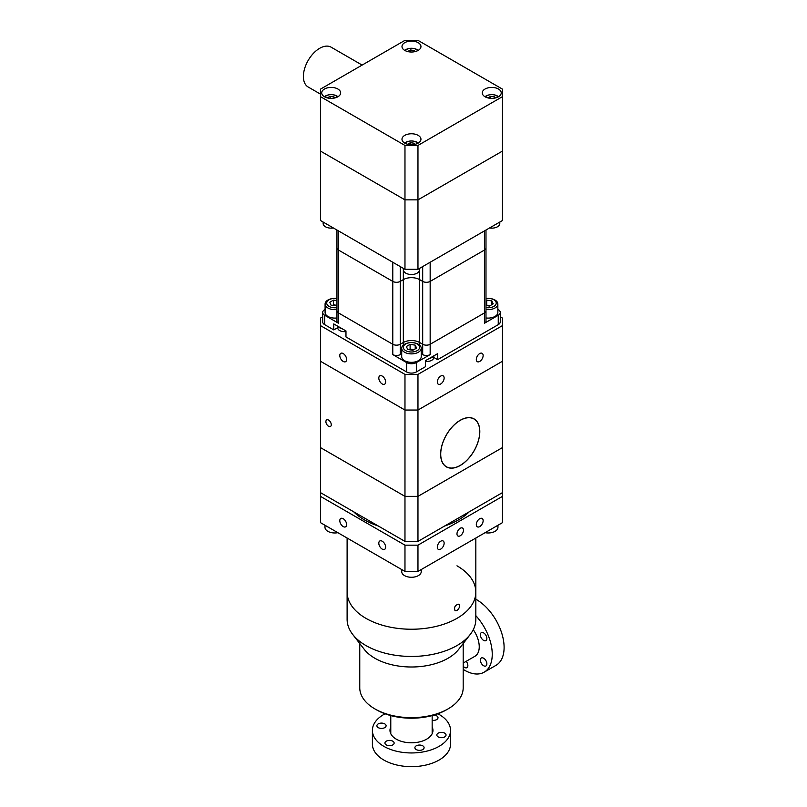 <?xml version="1.0" encoding="UTF-8"?>
<svg xmlns="http://www.w3.org/2000/svg" width="807" height="807" viewBox="0 0 807 807"><rect width="100%" height="100%" fill="white"/><g stroke="black" fill="none" stroke-linecap="round" stroke-linejoin="round"><path stroke-width="1.21" d="M470.219 634.463L458.709 649.322A51.749 29.879 180 0 1 448.056 658.25A51.749 29.879 180 0 1 364.229 649.322L352.72 634.463A64.358 37.152 0 0 0 456.974 645.57A64.358 37.152 0 0 0 470.219 634.463A64.358 37.152 0 0 0 475.827 619.292L475.827 592.086A64.358 37.152 0 0 0 456.974 565.808M347.111 538.037L347.111 592.086A64.358 37.152 0 0 0 411.469 629.238A64.358 37.152 0 0 0 475.827 592.086A64.358 37.152 180 0 1 443.416 624.336A64.358 37.152 180 0 1 378.836 624.104A64.358 37.152 180 0 1 347.111 592.086L347.111 619.292A64.358 37.152 0 0 0 352.72 634.463M497.949 525.256L497.949 527.334A9.765 5.639 180 0 1 488.235 532.973A9.765 5.639 180 0 1 485.088 532.681M421.234 569.55L421.234 571.618A9.765 5.639 180 0 1 411.52 577.267A9.765 5.639 180 0 1 404.559 575.613A9.765 5.639 180 0 1 401.704 571.618L401.704 569.55M337.851 532.681A9.765 5.639 180 0 1 334.814 532.973A9.765 5.639 180 0 1 327.854 531.319A9.765 5.639 180 0 1 324.989 527.334L324.989 525.256M385.625 547.136A4.822 2.784 60 0 1 384.626 549.345A4.822 2.784 60 0 1 379.804 546.551A4.822 2.784 60 0 1 379.804 540.983A4.822 2.784 60 0 1 383.527 542.274A4.822 2.784 60 0 1 385.625 547.136M346.627 524.611A4.822 2.784 60 0 1 345.628 526.82A4.822 2.784 60 0 1 340.796 524.036A4.822 2.784 60 0 1 340.796 518.467A4.822 2.784 60 0 1 344.518 519.758A4.822 2.784 60 0 1 346.627 524.611M444.132 543.192A4.822 2.784 -60 0 1 442.024 548.054A4.822 2.784 -60 0 1 438.312 549.345A4.822 2.784 -60 0 1 438.312 543.767A4.822 2.784 -60 0 1 443.134 540.983A4.822 2.784 -60 0 1 444.132 543.192M483.141 520.676A4.822 2.784 -60 0 1 481.033 525.528A4.822 2.784 -60 0 1 477.31 526.82A4.822 2.784 -60 0 1 477.31 521.251A4.822 2.784 -60 0 1 482.142 518.467A4.822 2.784 -60 0 1 483.141 520.676M456.974 610.566C459.536 608.206 460.161 606.067 458.83 604.161C455.118 604.947 453.857 607.136 455.037 610.738L456.974 610.566M320.46 496.376L320.46 522.643L404.973 571.437L417.965 571.437L502.479 522.643L502.479 496.376L417.965 545.159L404.973 545.159L320.46 496.376L320.46 492.613L404.973 541.406L417.965 541.406L502.479 492.613L502.479 496.376M417.965 545.159L417.965 571.437M463.48 530.149A4.6 2.653 -60 0 1 461.473 534.779A4.6 2.653 -60 0 1 457.932 536.009A4.6 2.653 -60 0 1 457.932 530.703A4.6 2.653 -60 0 1 462.522 528.05A4.6 2.653 -60 0 1 463.48 530.149M404.973 545.159L404.973 571.437M460.222 465.407A27.579 15.928 -60 0 1 446.432 466.769A27.579 15.928 -60 0 1 446.432 434.923A27.579 15.928 -60 0 1 474.012 419.004A27.579 15.928 -60 0 1 478.248 441.106A27.579 15.928 -60 0 1 460.222 465.407M407.666 144.261L410.44 142.657L410.44 144.685M410.44 142.657L414.284 143.253L414.284 144.473M414.284 143.253L414.808 144.372M417.693 143.374A6.749 3.894 0 0 0 411.509 140.983A6.749 3.894 0 0 0 405.245 143.374M418.208 143.091A8.04 4.64 0 0 0 411.509 140.983L411.509 140.983M411.429 140.983A8.04 4.64 0 0 0 404.731 143.091M487.942 97.909L490.727 96.305L490.727 98.333M490.727 96.305L494.57 96.901L494.57 98.121M494.57 96.901L495.084 98.02M497.98 97.022A6.749 3.894 0 0 0 491.786 94.631A6.749 3.894 0 0 0 485.532 97.022M498.494 96.739A8.04 4.64 0 0 0 491.796 94.631L491.786 94.631M491.715 94.631A8.04 4.64 0 0 0 485.007 96.739M327.38 97.909L330.154 96.305L330.154 98.333M330.154 96.305L333.997 96.901L333.997 98.121M333.997 96.901L334.522 98.02M337.407 97.022A6.749 3.894 0 0 0 331.223 94.631A6.749 3.894 0 0 0 324.959 97.022M337.931 96.739A8.04 4.64 0 0 0 331.223 94.631L331.223 94.631M331.142 94.631A8.04 4.64 0 0 0 324.444 96.739M407.666 51.557L410.44 49.953L410.44 51.981M410.44 49.953L414.284 50.548L414.284 51.769M414.284 50.548L414.808 51.668M417.693 50.67A6.749 3.894 0 0 0 411.509 48.279A6.749 3.894 0 0 0 405.245 50.67M418.208 50.387A8.04 4.64 0 0 0 411.509 48.279L411.509 48.279M411.429 48.279A8.04 4.64 0 0 0 404.731 50.387M362.131 65.085L331.142 47.189A22.979 13.265 120 0 0 313.429 53.343A22.979 13.265 120 0 0 303.392 76.473A22.979 13.265 120 0 0 308.153 86.995L320.46 94.096M320.46 96.648L320.46 220.503L404.973 269.296L404.973 199.864L320.46 151.07L404.973 199.864L417.965 199.864L502.479 151.07L502.479 96.648L417.965 145.442L404.973 145.442L320.46 96.648L320.46 89.143L404.973 40.35L417.965 40.35L502.479 89.143L502.479 96.648M324.485 96.769A9.482 5.478 180 0 1 321.7 92.896A9.482 5.478 180 0 1 331.183 87.418A9.482 5.478 180 0 1 340.665 92.896A9.482 5.478 180 0 1 334.814 97.95A9.482 5.478 180 0 1 324.485 96.769M404.761 143.121A9.482 5.478 180 0 1 401.987 139.248A9.482 5.478 180 0 1 411.469 133.77A9.482 5.478 180 0 1 420.951 139.248A9.482 5.478 180 0 1 415.101 144.302A9.482 5.478 180 0 1 404.761 143.121M485.047 96.769A9.482 5.478 180 0 1 482.273 92.896A9.482 5.478 180 0 1 491.756 87.418A9.482 5.478 180 0 1 501.238 92.896A9.482 5.478 180 0 1 495.387 97.95A9.482 5.478 180 0 1 485.047 96.769M404.761 50.417A9.482 5.478 180 0 1 401.987 46.544A9.482 5.478 180 0 1 411.469 41.066A9.482 5.478 180 0 1 420.951 46.544A9.482 5.478 180 0 1 415.101 51.598A9.482 5.478 180 0 1 404.761 50.417M404.973 269.296L417.965 269.296L502.479 220.503L502.479 151.07L417.965 199.864L417.965 145.442M417.965 269.296L417.965 199.864L404.973 199.864L404.973 145.442M499.795 222.056L499.795 223.509A8.04 4.64 180 0 1 491.796 228.149A8.04 4.64 180 0 1 489.546 227.978M419.509 268.408L419.509 269.861A8.04 4.64 180 0 1 411.509 274.501A8.04 4.64 180 0 1 405.78 273.149A8.04 4.64 180 0 1 403.429 269.861L403.429 268.408M333.392 227.978A8.04 4.64 180 0 1 331.223 228.149A8.04 4.64 180 0 1 325.493 226.797A8.04 4.64 180 0 1 323.143 223.509L323.143 222.056M485.985 305.228L490.555 305.399M485.985 300.537L486.712 300.113L486.712 304.814M486.712 300.113L491.836 300.91L491.836 304.663M491.836 300.91L493.208 303.866L489.456 306.035L485.985 305.5M485.985 307.618A8.141 4.701 0 0 0 496.154 303.694A8.141 4.701 0 0 0 488.124 298.378A8.141 4.701 0 0 0 485.985 298.529M485.985 309.525A9.765 5.639 0 0 0 497.848 304.017A9.765 5.639 0 0 0 488.134 298.378L488.134 298.378M488.033 298.378A9.765 5.639 0 0 0 485.985 298.509M497.848 304.017L497.848 312.46A9.765 5.639 180 0 1 485.985 317.968M408.998 349.673L410.097 349.038L413.941 349.633M410.097 344.347L415.222 345.144L416.594 348.099L412.841 350.268L407.717 349.471L406.345 346.516L410.097 344.347L410.097 349.038M415.222 345.144L415.222 348.896M405.709 350.631A8.141 4.701 0 0 0 418.984 349.118A8.141 4.701 0 0 0 411.509 342.612A8.141 4.701 0 0 0 403.954 345.497A8.141 4.701 0 0 0 405.709 350.631M411.419 342.612A9.765 5.639 0 0 0 401.704 348.251A9.765 5.639 0 0 0 404.559 352.235A9.765 5.639 0 0 0 415.212 353.456A9.765 5.639 0 0 0 421.234 348.251A9.765 5.639 0 0 0 411.52 342.612L411.52 342.612M421.234 348.251L421.234 356.694A9.765 5.639 180 0 1 415.212 361.899A9.765 5.639 180 0 1 404.559 360.679A9.765 5.639 180 0 1 401.704 356.694L401.704 348.251M332.383 305.439L333.483 304.814L336.953 305.349M336.953 305.621L331.102 305.248L329.73 302.282L333.483 300.113L333.483 304.814M333.483 300.113L336.953 300.658M336.953 298.529A8.141 4.701 0 0 0 334.905 298.378A8.141 4.701 0 0 0 327.339 301.263A8.141 4.701 0 0 0 329.095 306.398A8.141 4.701 0 0 0 336.953 307.618M334.814 298.378A9.765 5.639 0 0 0 325.09 304.017A9.765 5.639 0 0 0 327.955 308.002A9.765 5.639 0 0 0 336.953 309.525M336.953 298.509A9.765 5.639 0 0 0 334.905 298.378L334.905 298.378M336.953 317.968A9.765 5.639 180 0 1 327.955 316.445A9.765 5.639 180 0 1 325.09 312.46L325.09 304.017M422.686 266.572L422.686 281.401A5.286 3.057 0 0 0 430.161 281.401A5.286 3.057 180 0 1 422.686 281.401L419.6 279.615A11.49 6.638 0 0 0 403.339 279.615L400.252 281.401A5.286 3.057 180 0 1 392.777 281.401A5.286 3.057 0 0 0 400.252 281.401L403.339 279.615A11.49 6.638 180 0 1 419.6 279.615L422.686 281.401L422.686 344.266A5.286 3.057 0 0 0 430.161 344.266A5.286 3.057 180 0 1 422.686 344.266L419.6 342.491A11.49 6.638 0 0 0 403.339 342.491L400.252 344.266A5.286 3.057 180 0 1 392.777 344.266A5.286 3.057 0 0 0 400.252 344.266L403.339 342.491A11.49 6.638 180 0 1 419.6 342.491L422.686 344.266L422.686 354.586L421.234 353.759M392.777 262.265L392.777 281.401L338.496 250.059A5.286 3.057 180 0 1 336.953 247.9A5.286 3.057 0 0 0 338.496 250.059L338.496 230.923M484.442 230.923L484.442 250.059A5.286 3.057 0 0 0 485.985 247.9A5.286 3.057 180 0 1 484.442 250.059L430.161 281.401L430.161 262.265M337.699 327.642L333.775 329.912L333.775 323.91L345.971 330.941L345.971 336.943L406.597 371.946A6.9 3.985 0 0 0 416.341 371.946L416.341 362.565L430.161 354.586L430.161 281.401L484.442 250.059L484.442 312.934A5.286 3.057 0 0 0 485.985 310.776A5.286 3.057 180 0 1 484.442 312.934L430.161 344.266L484.442 312.934L484.442 323.254L498.252 315.275L498.252 324.656A6.9 3.985 0 0 0 500.279 321.842L500.279 312.46A6.9 3.985 180 0 1 498.252 315.275M324.686 315.275A6.9 3.985 180 0 1 322.669 312.46L322.669 321.842A6.9 3.985 0 0 0 324.686 324.656L324.686 315.275L338.496 323.254L338.496 312.934A5.286 3.057 180 0 1 336.953 310.776A5.286 3.057 0 0 0 338.496 312.934L338.496 250.059L392.777 281.401L392.777 344.266L338.496 312.934L392.777 344.266L392.777 354.586L406.597 362.565L406.597 371.946M416.341 371.946L425.44 366.701L425.44 360.689L437.626 353.658L437.626 359.66L433.702 357.4M324.686 324.656L333.775 329.912M437.626 359.66L498.252 324.656M401.704 353.759L400.252 354.586A5.286 3.057 180 0 1 392.777 354.586M430.161 354.586A5.286 3.057 180 0 1 422.686 354.586M485.985 230.025L485.985 321.095A5.286 3.057 180 0 1 484.442 323.254M500.279 312.46A6.9 3.985 180 0 0 498.252 309.646L497.848 309.414M338.496 323.254A5.286 3.057 180 0 1 336.953 321.095L336.953 230.025M322.669 312.46A6.9 3.985 180 0 1 324.686 309.646L325.09 309.414M416.341 362.565A6.9 3.985 180 0 1 406.597 362.565M425.44 361.284A6.577 3.793 0 0 0 425.975 361.354A6.577 3.793 0 0 0 428.224 361.354A6.577 3.793 0 0 0 431.745 360.295A6.577 3.793 0 0 0 433.662 357.844L433.873 355.826M429.516 358.338A6.9 3.985 0 0 0 431.977 357.43A6.9 3.985 0 0 0 433.551 356.008M337.538 326.068L337.75 328.096A6.577 3.793 0 0 0 343.197 331.606A6.577 3.793 0 0 0 345.436 331.606A6.577 3.793 0 0 0 345.971 331.536M337.861 326.26A6.9 3.985 0 0 0 341.896 328.59M444.132 378.049A4.822 2.784 -60 0 1 442.024 382.901A4.822 2.784 -60 0 1 438.312 384.203A4.822 2.784 -60 0 1 438.312 378.624A4.822 2.784 -60 0 1 443.134 375.84A4.822 2.784 -60 0 1 444.132 378.049M483.141 355.534A4.822 2.784 -60 0 1 481.033 360.386A4.822 2.784 -60 0 1 477.31 361.677A4.822 2.784 -60 0 1 477.31 356.109A4.822 2.784 -60 0 1 482.142 353.325A4.822 2.784 -60 0 1 483.141 355.534M385.625 381.993A4.822 2.784 60 0 1 384.626 384.203A4.822 2.784 60 0 1 379.804 381.408A4.822 2.784 60 0 1 379.804 375.84A4.822 2.784 60 0 1 383.527 377.131A4.822 2.784 60 0 1 385.625 381.993M346.627 359.468A4.822 2.784 60 0 1 345.628 361.677A4.822 2.784 60 0 1 340.796 358.893A4.822 2.784 60 0 1 340.796 353.325A4.822 2.784 60 0 1 344.518 354.616A4.822 2.784 60 0 1 346.627 359.468M320.46 325.594L404.973 374.387L404.973 410.047L417.965 410.047L417.965 374.387L502.479 325.594L502.479 447.582L417.965 496.366L404.973 496.366L320.46 447.582L320.46 318.089L322.669 316.818M417.965 374.387L404.973 374.387M500.279 316.818L502.479 318.089L502.479 325.594M417.965 541.406L417.965 410.047L502.479 361.254L417.965 410.047L404.973 410.047L404.973 541.406M320.46 361.254L404.973 410.047L320.46 361.254M320.46 492.613L320.46 447.582L404.973 496.366L417.965 496.366L502.479 447.582L502.479 492.613M326.684 424.28A3.793 2.189 60 0 1 326.684 419.902A3.793 2.189 60 0 1 329.609 420.911A3.793 2.189 60 0 1 331.263 424.734A3.793 2.189 60 0 1 330.477 426.469A3.793 2.189 60 0 1 326.684 424.28M460.222 420.276A27.7 15.989 -60 0 1 474.072 418.904A27.7 15.989 -60 0 1 474.072 450.881A27.7 15.989 -60 0 1 446.382 466.87A27.7 15.989 -60 0 1 440.642 454.19A27.7 15.989 -60 0 1 460.222 420.276M353.698 511.809A66.648 38.484 0 0 0 364.34 519.829A66.648 38.484 0 0 0 378.231 525.972M444.707 525.972A66.648 38.484 0 0 0 469.24 511.809M463.188 669.376A39.069 22.556 -120 0 0 464.61 670.244A39.069 22.556 -120 0 0 484.15 672.181A39.069 22.556 -120 0 0 475.827 615.66M483.615 632.89A4.6 2.653 -120 0 0 481.315 632.668A4.6 2.653 -120 0 0 481.315 637.974A4.6 2.653 -120 0 0 485.915 640.627A4.6 2.653 -120 0 0 486.621 636.945A4.6 2.653 -120 0 0 483.615 632.89M463.188 666.219A4.6 2.653 -120 0 0 466.91 667.661A4.6 2.653 -120 0 0 466.194 661.316M480.367 660.106A4.6 2.653 -120 0 0 482.374 664.726A4.6 2.653 -120 0 0 485.915 665.967A4.6 2.653 -120 0 0 485.915 660.651A4.6 2.653 -120 0 0 481.315 657.998A4.6 2.653 -120 0 0 480.367 660.106M463.188 663.051L474.96 656.262A20.689 11.944 -120 0 0 474.96 632.375A20.689 11.944 -120 0 0 473.255 629.702M484.15 672.181L496.012 665.331A39.069 22.556 -120 0 0 501.873 633.606A39.069 22.556 -120 0 0 475.827 599.228M385.04 713.781A39.069 22.556 0 0 0 372.4 730.396L372.4 744.094A39.069 22.556 0 0 0 411.469 766.65A39.069 22.556 0 0 0 450.538 744.094L450.538 730.396A39.069 22.556 0 0 0 439.099 714.437A39.069 22.556 0 0 0 437.898 713.781M392.777 744.932A4.6 2.653 180 0 1 387.774 745.507A4.6 2.653 180 0 1 384.929 743.055A4.6 2.653 180 0 1 389.529 740.402A4.6 2.653 180 0 1 394.129 743.055A4.6 2.653 180 0 1 392.777 744.932M384.747 727.632A4.6 2.653 180 0 1 379.744 728.207A4.6 2.653 180 0 1 376.899 725.755A4.6 2.653 180 0 1 381.499 723.102A4.6 2.653 180 0 1 386.099 725.755A4.6 2.653 180 0 1 384.747 727.632M433.914 715.083A4.6 2.653 180 0 1 438.009 717.726A4.6 2.653 180 0 1 436.658 719.602A4.6 2.653 180 0 1 432.159 720.278M444.687 736.902A4.6 2.653 180 0 1 439.684 737.477A4.6 2.653 180 0 1 436.839 735.026A4.6 2.653 180 0 1 441.439 732.373A4.6 2.653 180 0 1 446.039 735.026A4.6 2.653 180 0 1 444.687 736.902M422.747 749.572A4.6 2.653 180 0 1 417.744 750.147A4.6 2.653 180 0 1 414.899 747.696A4.6 2.653 180 0 1 419.499 745.043A4.6 2.653 180 0 1 424.099 747.696A4.6 2.653 180 0 1 422.747 749.572M372.4 730.396A39.069 22.556 0 0 0 411.469 752.951A39.069 22.556 0 0 0 450.538 730.396M390.78 727.026A21.486 12.408 0 0 0 389.983 730.396A21.486 12.408 0 0 0 403.248 741.855A21.486 12.408 0 0 0 426.661 739.162A21.486 12.408 0 0 0 432.956 730.396A21.486 12.408 0 0 0 432.159 727.026M432.824 731.798A21.486 12.408 0 0 0 432.159 729.841M390.78 729.841A21.486 12.408 0 0 0 390.114 731.798M390.81 733.805A20.689 11.944 180 0 1 390.78 733.21L390.78 715.577M432.159 715.577L432.159 733.21A20.689 11.944 180 0 1 432.128 733.805M376.526 709.847A49.419 28.527 0 0 0 446.412 709.847L448.036 708.909A51.719 29.859 180 0 1 374.902 708.909L376.526 709.847L374.902 708.909A51.719 29.859 180 0 1 359.761 687.796L359.761 643.542M463.188 643.542L463.188 687.796A51.719 29.859 180 0 1 448.036 708.909M419.6 268.358L419.6 345.114M400.252 354.586L400.252 266.572M403.339 268.358L403.339 345.114M475.827 538.037L475.827 592.086M445.171 466.043L446.432 466.769M472.751 418.278L474.012 419.004M425.975 361.354A11.278 11.278 0 0 0 428.224 361.354M343.197 331.606A11.278 11.278 0 0 0 345.436 331.606"/></g></svg>

